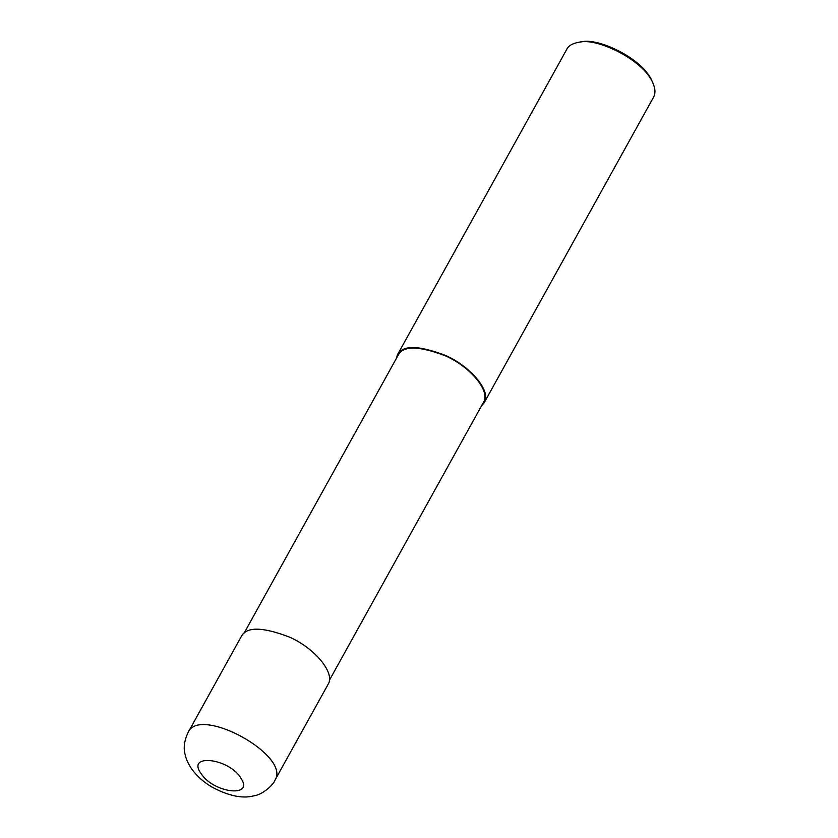 <?xml version="1.0" encoding="UTF-8"?>
<svg xmlns="http://www.w3.org/2000/svg" width="838" height="838" viewBox="0 0 838 838"><rect width="100%" height="100%" fill="white"/><g stroke="black" fill="none" stroke-linecap="round" stroke-linejoin="round"><path stroke-width="1.26" d="M274.812 780.461L328.025 684.457C335.713 673.406 314.983 648.35 289.592 637.152C262.598 626.782 246.508 626.531 241.344 636.409L188.131 732.412C184.287 740.562 183.281 747.905 185.114 754.451C185.9 758.694 188.047 763.46 191.556 768.75C196.982 776.25 203.906 782.409 212.318 787.259C228.826 796.048 242.737 798.886 254.061 795.786C262.661 794.738 273.754 784.431 274.812 780.45L274.812 780.45C291.844 756.023 199.811 705.009 188.131 732.412M329.324 680.404L483.411 402.439C490.963 391.566 470.579 366.929 445.617 355.92C419.063 345.727 403.256 345.476 398.176 355.186L244.088 633.151M481.379 406.084L484.123 402.837C491.812 391.786 471.092 366.73 445.701 355.532C418.696 345.162 402.617 344.91 397.453 354.788L396.144 358.842M484.123 402.837L653.535 97.218C655.588 93.489 655.4 88.807 652.959 83.161C643.49 59.697 596.457 37.364 579.089 42.214C572.742 43.283 568.667 45.608 566.855 49.17L397.453 354.788M652.959 83.161L652.058 81.139C642.987 58.65 597.913 37.26 581.268 41.9L579.089 42.214M201.246 773.799C213.386 792.905 253.83 797.944 241.26 778.795C230.167 758.317 185.512 752.775 201.246 773.799"/></g></svg>
